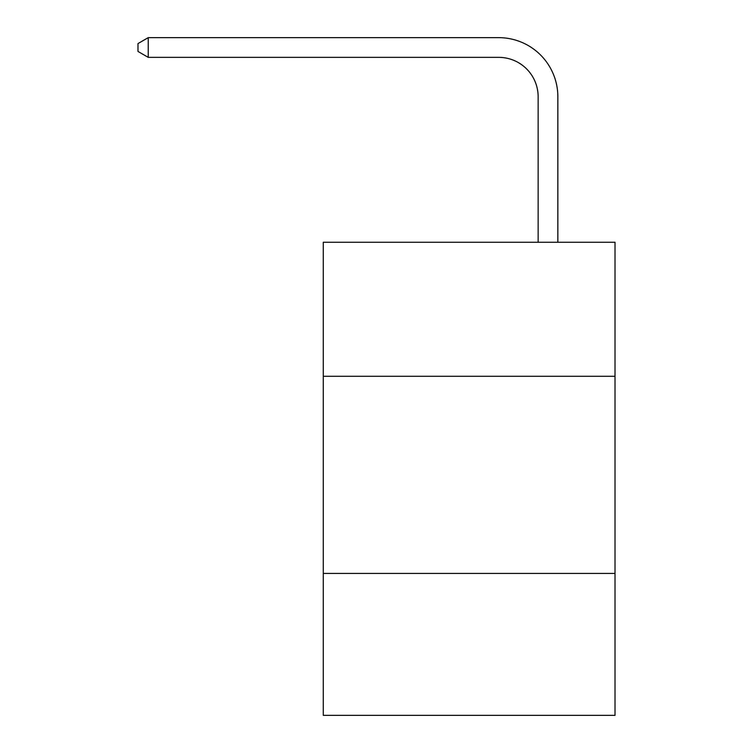 <?xml version="1.0" encoding="UTF-8"?>
<svg xmlns="http://www.w3.org/2000/svg" width="753" height="753" viewBox="0 0 753 753"><rect width="100%" height="100%" fill="white"/><g stroke="black" fill="none" stroke-linecap="round" stroke-linejoin="round"><path stroke-width="1.13" d="M615.013 376.302L615.013 242.259L323.282 242.259L323.282 376.302L615.013 376.302L615.013 715.35L323.282 715.35L323.282 376.302M615.013 573.419L323.282 573.419M538.141 242.259L538.141 96.789A39.42 39.42 102.5 0 0 498.712 57.36L148.237 57.36L137.987 51.449L137.987 43.561L148.237 37.65L498.712 37.65A59.139 59.139 -77.5 0 1 557.851 96.789L557.851 242.259M538.141 96.789A39.42 39.42 102.5 0 0 498.712 57.36A39.42 39.42 102.5 0 1 538.141 96.789A39.42 39.42 102.5 0 0 498.712 57.36A39.42 39.42 102.5 0 1 538.141 96.789A39.42 39.42 102.5 0 0 498.712 57.36A39.42 39.42 102.5 0 1 538.141 96.789A39.42 39.42 102.5 0 0 498.712 57.36A39.42 39.42 102.5 0 1 538.141 96.789A39.42 39.42 102.5 0 0 498.712 57.36A39.42 39.42 102.5 0 1 538.141 96.789A39.42 39.42 102.5 0 0 498.712 57.36A39.42 39.42 102.5 0 1 538.141 96.789A39.42 39.42 102.5 0 0 498.712 57.36A39.42 39.42 102.5 0 1 538.141 96.789A39.42 39.42 102.5 0 0 498.712 57.36A39.42 39.42 102.5 0 1 538.141 96.789A39.42 39.42 102.5 0 0 498.712 57.36A39.42 39.42 102.5 0 1 538.141 96.789A39.42 39.42 102.5 0 0 498.712 57.36A39.42 39.42 102.5 0 1 538.141 96.789A39.42 39.42 102.5 0 0 498.712 57.36A39.42 39.42 102.5 0 1 538.141 96.789A39.42 39.42 102.5 0 0 498.712 57.36A39.42 39.42 102.5 0 1 538.141 96.789A39.42 39.42 102.5 0 0 498.712 57.36A39.42 39.42 102.5 0 1 538.141 96.789A39.42 39.42 102.5 0 0 498.712 57.36A39.42 39.42 102.5 0 1 538.141 96.789A39.42 39.42 102.5 0 0 498.712 57.36A39.42 39.42 102.5 0 1 538.141 96.789A39.42 39.42 102.5 0 0 498.712 57.36A39.42 39.42 102.5 0 1 538.141 96.789A39.42 39.42 102.5 0 0 498.712 57.36A39.42 39.42 102.5 0 1 538.141 96.789A39.42 39.42 102.5 0 0 498.712 57.36A39.42 39.42 102.5 0 1 538.141 96.789A39.42 39.42 102.5 0 0 498.712 57.36A39.42 39.42 102.5 0 1 538.141 96.789A39.42 39.42 102.5 0 0 498.712 57.36A39.42 39.42 102.5 0 1 538.141 96.789A39.42 39.42 102.5 0 0 498.712 57.36M148.237 57.36L148.237 37.65L498.712 37.65"/></g></svg>
